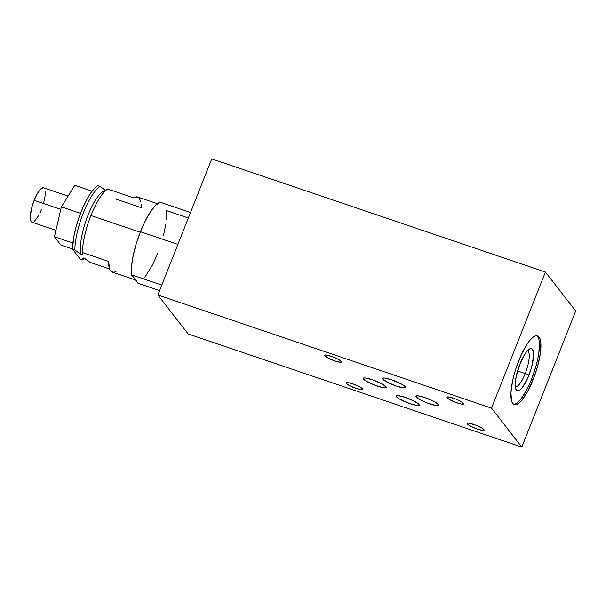 <?xml version="1.0" encoding="UTF-8"?>
<svg xmlns="http://www.w3.org/2000/svg" width="606" height="606" viewBox="0 0 606 606"><rect width="100%" height="100%" fill="white"/><g stroke="black" fill="none" stroke-linecap="round" stroke-linejoin="round"><path stroke-width="0.91" d="M396.438 396.725L396.877 395.62L396.438 396.725L399.71 399.134L410.179 403.725L417.428 405.497L419.072 405.293L418.981 404.369A12.385 2.129 21.6 0 1 419.223 405.103A12.385 2.129 21.6 0 1 408.565 403.149A12.385 2.129 21.6 0 1 396.438 396.725A12.385 2.129 21.6 0 1 396.195 395.991A12.385 2.129 21.6 0 1 406.861 397.945A12.385 2.129 21.6 0 1 418.981 404.369L413.936 401.005L405.24 397.369L397.99 395.597L396.354 395.801L396.438 396.725M382.742 379.114L383.181 378.008L382.742 379.114A12.385 2.129 21.6 0 1 382.5 378.379A12.385 2.129 21.6 0 1 393.165 380.333A12.385 2.129 21.6 0 1 405.285 386.757A12.385 2.129 21.6 0 1 405.528 387.492A12.385 2.129 21.6 0 1 394.87 385.537A12.385 2.129 21.6 0 1 382.742 379.114L387.787 382.477L396.483 386.113L403.732 387.885L405.55 387.302L402.013 384.348L391.544 379.757L384.295 377.985L382.659 378.189L382.742 379.114M416.042 396.892L416.481 395.779L416.042 396.892A12.385 2.129 21.6 0 1 415.799 396.15A12.385 2.129 21.6 0 1 426.465 398.112A12.385 2.129 21.6 0 1 438.585 404.535A12.385 2.129 21.6 0 1 438.827 405.27A12.385 2.129 21.6 0 1 428.169 403.316A12.385 2.129 21.6 0 1 416.042 396.892L421.087 400.255L427.541 403.081L435.631 405.475L438.062 405.656L438.85 405.081L435.313 402.126L424.844 397.536L417.595 395.763L415.958 395.968L416.042 396.892M363.441 379.053L363.88 377.947L363.441 379.053A12.385 2.129 21.6 0 1 363.199 378.318A12.385 2.129 21.6 0 1 373.857 380.273A12.385 2.129 21.6 0 1 385.984 386.696A12.385 2.129 21.6 0 1 386.227 387.431A12.385 2.129 21.6 0 1 375.561 385.477A12.385 2.129 21.6 0 1 363.441 379.053L366.713 381.462L374.932 385.242L383.03 387.635L385.454 387.817L386.249 387.242L382.712 384.287L372.243 379.697L364.994 377.924L363.35 378.129L363.441 379.053M324.786 355.813L325.104 355.002L324.786 355.813A9.082 1.56 21.6 0 1 324.611 355.275A9.082 1.56 21.6 0 1 332.429 356.707A9.082 1.56 21.6 0 1 341.314 361.418A9.082 1.56 21.6 0 1 341.496 361.956A9.082 1.56 21.6 0 1 333.671 360.525A9.082 1.56 21.6 0 1 324.786 355.813L328.482 358.282L334.86 360.941L340.178 362.244L341.511 361.82L338.921 359.653L332.891 356.881L325.922 354.987L324.718 355.131L324.786 355.813M447.016 397.733L447.342 396.915L447.016 397.733A9.082 1.56 21.6 0 1 446.842 397.188A9.082 1.56 21.6 0 1 454.659 398.627A9.082 1.56 21.6 0 1 463.552 403.338A9.082 1.56 21.6 0 1 463.726 403.876A9.082 1.56 21.6 0 1 455.909 402.445A9.082 1.56 21.6 0 1 447.016 397.733L449.417 399.498L455.447 402.27L461.386 404.028L463.742 403.74L461.151 401.573L455.121 398.793L448.16 396.907L446.955 397.051L447.016 397.733M467.431 423.98L467.749 423.17L467.431 423.98A9.082 1.56 21.6 0 1 467.256 423.435A9.082 1.56 21.6 0 1 475.074 424.874A9.082 1.56 21.6 0 1 483.959 429.586A9.082 1.56 21.6 0 1 484.141 430.124A9.082 1.56 21.6 0 1 476.324 428.692A9.082 1.56 21.6 0 1 467.431 423.98L471.127 426.442L477.505 429.109L482.823 430.411L484.156 429.987L481.565 427.821L475.536 425.041L468.567 423.155L467.362 423.299L467.431 423.98M346.185 383.333L346.503 382.515L346.185 383.333A9.082 1.56 21.6 0 1 346.003 382.787A9.082 1.56 21.6 0 1 353.828 384.227A9.082 1.56 21.6 0 1 362.714 388.938A9.082 1.56 21.6 0 1 362.896 389.476A9.082 1.56 21.6 0 1 355.071 388.045A9.082 1.56 21.6 0 1 346.185 383.333L349.882 385.795L356.26 388.461L361.577 389.764L362.911 389.34L360.32 387.173L354.29 384.393L348.352 382.636L346.117 382.651L346.185 383.333M539.355 342.541L538.855 352.768L537.757 358.972L536.151 365.585L531.659 379.023L533.166 379.53A36.322 10.014 -71.3 0 1 514.259 404.619A36.322 10.014 -71.3 0 1 518.675 360.903A36.322 10.014 -71.3 0 1 537.583 335.822A36.322 10.014 -71.3 0 1 533.166 379.53L531.659 379.023A36.322 10.014 108.7 0 0 536.795 335.679M525.197 373.561A18.983 5.234 108.7 0 0 527.47 350.7A18.983 5.234 -71.3 0 1 527.508 350.707A18.983 5.234 -71.3 0 1 525.197 373.561L517.577 370.978L525.197 373.561A18.983 5.234 -71.3 0 1 515.312 386.673A18.983 5.234 -71.3 0 1 515.274 386.658A18.983 5.234 108.7 0 0 525.197 373.561L528.864 375.425L525.197 373.561M519.971 363.994A22.286 6.143 -71.3 0 1 529.606 348.92A22.286 6.143 -71.3 0 1 528.864 375.425A22.286 6.143 -71.3 0 1 515.895 389.363A22.286 6.143 -71.3 0 1 519.971 363.994L516.229 376.303L515.229 383.507L515.623 388.62L517.357 390.847L520.168 389.863L521.842 388.188L527.197 379.295L531.613 367.175L533.606 355.911L533.212 350.806L531.477 348.571L530.182 348.662L526.993 351.23L525.213 353.616L519.971 363.994M211.752 158.901L545.415 272.049L491.527 408.149L157.871 295.001L211.752 158.901L545.415 272.049L575.7 310.999L521.811 447.099L491.527 408.149L545.415 272.049L575.7 310.999L521.811 447.099L188.155 333.951L157.871 295.001L491.527 408.149L521.811 447.099L188.155 333.951L157.871 295.001L211.752 158.901M537.59 336.444L538.749 338.898M513.54 404.255A36.322 10.014 108.7 0 0 531.659 379.023L528.955 385.333L523.122 395.938L520.228 399.824L517.486 402.543L515.017 404.013M533.166 379.53L537.651 366.092L540.355 353.283L540.863 343.049L540.249 339.405L539.09 336.951L537.424 335.777L535.318 335.921L532.848 337.383L530.114 340.11L527.212 343.996L521.387 354.593L516.244 367.577L514.191 374.349L512.578 380.962L510.941 392.703L511.585 401.028L512.752 403.49L514.418 404.664L516.524 404.52L518.994 403.058L521.728 400.331L527.568 391.559L533.166 379.53M105.467 190.701A35.451 9.772 108.7 0 0 87.544 216.433A35.451 9.772 108.7 0 0 80.999 254.278L74.856 249.967A39.625 10.923 -71.3 0 1 83.348 212.971A39.625 10.923 -71.3 0 1 99.998 186.459L105.762 190.617M84.476 258.285A39.625 10.923 -71.3 0 1 82.507 259.807L82.166 258.338L83.711 257.997M84.688 258.383L90.097 262.383L83.954 258.073M136.282 280.237A39.625 10.923 -71.3 0 1 134.638 279.01L133.373 276.328M109.595 268.996L90.097 262.383L109.595 268.996M157.424 203.73L137.683 197.033A39.625 10.923 108.7 0 0 133.706 197.889L107.595 189.034A39.625 10.923 108.7 0 0 90.945 215.547L140.228 232.257L90.945 215.547A39.625 10.923 108.7 0 0 82.446 252.543L108.565 261.398A39.625 10.923 108.7 0 0 112.231 272.086L135.35 279.927M159.613 290.592L137.933 283.244L131.343 274.776L161.408 284.971A42.928 11.832 108.7 0 0 161.484 285.865L161.408 284.971L131.343 274.776L137.933 283.244L159.613 290.592M140.448 231.712A42.928 11.832 108.7 0 0 131.343 274.776L131.547 266.072L133.252 255.368L136.305 243.574L140.448 231.712L177.899 244.407L140.448 231.712L145.326 220.789L150.523 211.752L155.583 205.366L160.082 202.192A42.928 11.832 108.7 0 0 140.448 231.712M32.035 222.22L30.626 220.41L30.3 216.244L31.921 207.063L34.163 200.344L60.805 209.373L34.163 200.344A18.157 5.007 108.7 0 0 31.959 222.197L55.934 230.333M68.092 196.102L43.617 187.799A18.157 5.007 108.7 0 0 34.163 200.344L36.966 194.329L39.882 189.943L41.253 188.58L43.541 187.777M45.261 191.413L45.003 196.533L43.655 202.934M41.413 209.661L40.057 212.812M38.61 215.668L34.322 221.417M60.903 245.059L54.434 236.749L61.388 206.881L74.796 185.33L92.089 191.193L74.796 185.33L61.388 206.881L80.515 213.373L61.388 206.881L54.434 236.749L72.864 242.998L54.434 236.749L60.903 245.059L72.493 248.99L60.903 245.059M190.14 212.38L190.64 212.229A42.928 11.832 108.7 0 0 190.14 212.38L160.082 202.192L190.14 212.38M166.468 219.357L166.665 210.653L188.352 218.008M136.456 280.29L134.638 279.01M144.917 277.245L152.689 264.648L157.568 253.725M163.393 235.885L165.794 224.515M138.221 197.276L135.388 197.086L133.706 197.889L107.595 189.034A39.625 10.923 108.7 0 0 90.945 215.547A39.625 10.923 108.7 0 0 82.446 252.543L82.696 254.126L80.999 254.278A35.451 9.772 -71.3 0 1 85.196 223.099A35.451 9.772 -71.3 0 1 100.626 193.428M106.148 190.761L99.998 186.459L97.634 185.656L95.718 187.133L91.551 191.92L87.196 198.851L82.969 207.441L79.151 217.077L76.023 227.083L73.796 236.757L72.493 249.164L74.856 249.967L80.257 253.967L81.992 254.437L82.893 253.603M139.327 198.268L140.85 201.965M141.236 204.601L141.357 207.722L115.246 198.866M116.208 271.238L114.534 272.041M113.019 272.245L110.587 270.852L109.709 269.284L108.565 261.398L82.446 252.543L82.855 253.293M82.507 259.807L80.143 259.004L72.493 249.164L80.143 259.004L82.507 259.807L82.105 258.467L83.53 257.959M99.998 186.459L97.634 185.656A39.625 10.923 108.7 0 0 80.984 212.168A39.625 10.923 108.7 0 0 72.493 249.164L74.856 249.967A39.625 10.923 -71.3 0 1 83.348 212.971A39.625 10.923 -71.3 0 1 99.998 186.459"/></g></svg>
